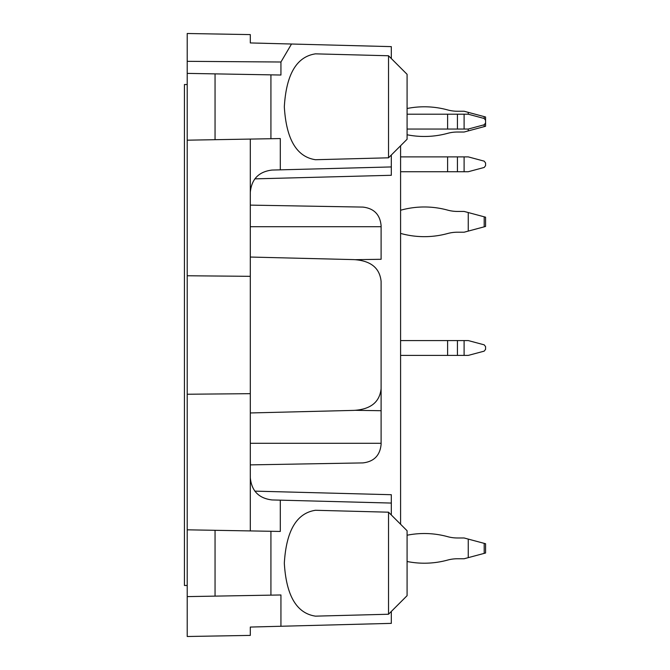 <?xml version="1.0" encoding="UTF-8"?>
<svg xmlns="http://www.w3.org/2000/svg" width="670" height="670" viewBox="0 0 670 670"><rect width="100%" height="100%" fill="white"/><g stroke="black" fill="none" stroke-linecap="round" stroke-linejoin="round"><path stroke-width="1" d="M355.452 259.684L381.104 259.282L381.104 225.639C380.032 214.542 373.952 208.362 362.88 207.089L250.304 205.12M250.304 464.88L362.88 462.911C373.952 461.638 380.032 455.458 381.104 444.361L381.104 410.718L355.452 410.316M250.304 257.046L353.76 259.608C370.594 260.588 379.706 267.841 381.104 281.375L381.104 410.718M250.304 412.954L353.76 410.392C370.577 409.429 379.689 402.168 381.104 388.625M388.525 55.761L407.084 74.32L407.084 139.26L388.525 157.81L315.486 159.72C296.634 156.897 286.249 139.251 284.323 106.79C286.249 74.32 296.634 56.674 315.486 53.851L388.525 55.761L388.525 157.81M388.525 512.19L407.084 530.74L407.084 595.68L388.525 614.239L315.486 616.149C296.634 613.326 286.249 595.68 284.323 563.21C286.249 530.749 296.634 513.103 315.486 510.28L388.525 512.19L388.525 614.239M250.304 393.675L187.215 394.236L187.215 275.764L250.304 276.325L250.304 477.677C251.568 490.909 258.796 498.321 271.986 499.937L280.295 500.155L280.295 531.444L187.215 529.819L187.215 596.61L215.053 596.124L215.053 530.305M187.215 275.764L187.215 140.181L215.053 139.695L215.053 73.876L270.923 74.856L270.923 138.724L280.295 138.556L280.295 169.845L271.986 170.063C258.796 171.679 251.568 179.091 250.304 192.323L250.304 139.084M250.304 276.325L250.304 192.323M187.215 140.181L187.215 73.39L215.053 73.876M187.215 73.39L187.215 33.5L250.304 34.597L250.304 42.939L250.304 39.237L250.304 42.939L291.517 44.019L280.939 62.009L280.939 75.023L270.923 74.856M391.314 611.45L391.314 623.368L250.304 627.061L250.304 635.403L187.215 636.5L187.215 596.61M187.215 394.236L187.215 529.819M250.304 530.916L250.304 477.677M270.923 138.724L215.053 139.695M280.939 62.009L187.215 61.33M280.939 626.257L280.939 594.977L270.923 595.144L270.923 531.277M215.053 596.124L270.923 595.144M400.585 524.25L400.585 145.75M391.314 155.03L391.314 175.289L391.314 166.939L280.295 169.845M391.314 58.55L391.314 46.632L291.517 44.019M391.314 514.97L391.314 503.061L280.295 500.155M391.314 494.711L391.314 503.061L391.314 494.711L254.834 491.135M484.192 118.481L485.566 120.273L485.566 116.99L468.255 112.351L468.255 114.21L484.192 118.481L484.192 116.622M407.084 134.77A88.038 88.038 0 0 0 447.61 133.338A37.11 37.11 0 0 1 457.426 132.023A37.11 37.11 0 0 0 447.61 133.338A88.038 88.038 0 0 1 407.084 134.77A88.038 88.038 0 0 0 447.61 133.338A37.11 37.11 0 0 1 457.426 132.023A37.11 37.11 0 0 0 447.61 133.338A88.038 88.038 0 0 1 407.084 134.77A88.038 88.038 0 0 0 447.61 133.338A37.11 37.11 0 0 1 457.426 132.023A37.11 37.11 0 0 0 447.61 133.338A88.038 88.038 0 0 1 407.084 134.77A88.038 88.038 0 0 0 447.61 133.338A37.11 37.11 0 0 1 457.426 132.023A37.11 37.11 0 0 0 447.61 133.338A88.038 88.038 0 0 1 407.084 134.77A88.038 88.038 0 0 0 447.61 133.338A37.11 37.11 0 0 1 457.426 132.023L464.101 132.023L485.566 126.27L485.566 120.273M485.566 122.987L484.192 124.779L468.255 129.05L407.084 129.05M464.101 129.05L464.101 114.21L468.255 114.21M464.101 114.21L407.084 114.21M464.101 171.729L464.101 156.881L468.255 156.881L484.192 161.152L485.566 162.944L485.566 165.666L484.192 167.458L468.255 171.729L400.585 171.729M464.101 156.881L400.585 156.881M468.255 355.41L464.101 355.41L464.101 340.569L468.255 340.569L484.192 344.832L485.566 346.625L485.566 349.346L484.192 351.139L468.255 355.41L484.192 351.139M464.101 340.569L400.585 340.569M464.101 355.41L400.585 355.41M407.084 561.502A88.038 88.038 0 0 0 447.61 560.078A37.11 37.11 0 0 1 457.426 558.763A37.11 37.11 0 0 0 447.61 560.078A88.038 88.038 0 0 1 407.084 561.502A88.038 88.038 0 0 0 447.61 560.078A37.11 37.11 0 0 1 457.426 558.763A37.11 37.11 0 0 0 447.61 560.078A88.038 88.038 0 0 1 407.084 561.502A88.038 88.038 0 0 0 447.61 560.078A37.11 37.11 0 0 1 457.426 558.763A37.11 37.11 0 0 0 447.61 560.078A88.038 88.038 0 0 1 407.084 561.502A88.038 88.038 0 0 0 447.61 560.078A37.11 37.11 0 0 1 457.426 558.763A37.11 37.11 0 0 0 447.61 560.078A88.038 88.038 0 0 1 407.084 561.502A88.038 88.038 0 0 0 447.61 560.078A37.11 37.11 0 0 1 457.426 558.763L464.101 558.763L485.566 553.01L485.566 543.73L464.101 537.976L457.426 537.976A37.11 37.11 0 0 1 447.61 536.662A88.038 88.038 0 0 0 407.084 535.23M468.255 557.649L468.255 539.09M457.426 537.976A37.11 37.11 0 0 1 447.61 536.662A37.11 37.11 0 0 0 457.426 537.976A37.11 37.11 0 0 1 447.61 536.662A37.11 37.11 0 0 0 457.426 537.976A37.11 37.11 0 0 1 447.61 536.662A37.11 37.11 0 0 0 457.426 537.976A37.11 37.11 0 0 1 447.61 536.662A37.11 37.11 0 0 0 457.426 537.976M484.192 344.832L485.566 346.625M485.566 165.666L484.192 167.458M468.255 156.881L484.192 161.152L485.566 162.944M468.255 112.351L464.101 111.237L457.426 111.237A37.11 37.11 0 0 1 447.61 109.922A37.11 37.11 0 0 0 457.426 111.237A37.11 37.11 0 0 1 447.61 109.922A37.11 37.11 0 0 0 457.426 111.237A37.11 37.11 0 0 1 447.61 109.922A37.11 37.11 0 0 0 457.426 111.237A37.11 37.11 0 0 1 447.61 109.922A37.11 37.11 0 0 0 457.426 111.237A37.11 37.11 0 0 1 447.61 109.922A88.038 88.038 0 0 0 407.084 108.498M468.255 130.91L468.255 129.05M485.566 226.46L485.566 217.18L468.255 212.541L468.255 231.1L485.566 226.46L485.566 217.18M468.255 231.1L464.101 232.214L457.426 232.214A37.11 37.11 0 0 0 447.61 233.528A88.038 88.038 0 0 1 400.585 233.403M400.585 210.246A88.038 88.038 0 0 1 447.61 210.112A37.11 37.11 0 0 0 457.426 211.435L464.101 211.435L468.255 212.541M187.215 84.52L184.434 84.52L184.434 585.48L187.215 585.48M381.104 226.711L250.304 226.711M381.104 443.289L250.304 443.289M391.314 175.289L254.834 178.865M457.426 129.05L457.426 114.21M447.61 114.21L447.61 129.05M457.426 171.729L457.426 156.881M447.61 156.881L447.61 171.729M457.426 355.41L457.426 340.569M447.61 340.569L447.61 355.41M484.192 553.378L484.192 543.362M484.192 126.638L484.192 124.779M484.192 226.828L484.192 216.812"/></g></svg>

